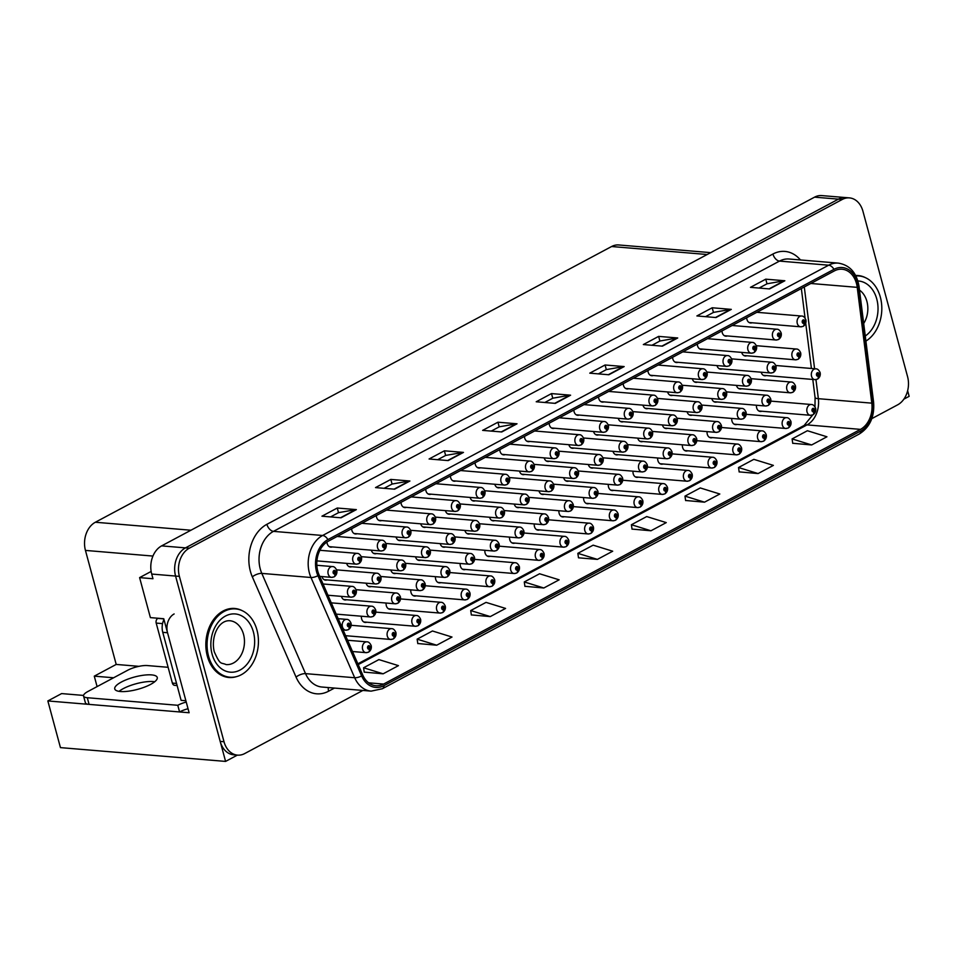 <?xml version="1.0" encoding="UTF-8"?>
<svg xmlns="http://www.w3.org/2000/svg" width="957" height="957" viewBox="0 0 957 957"><rect width="100%" height="100%" fill="white"/><g stroke="black" fill="none" stroke-linecap="round" stroke-linejoin="round"><path stroke-width="1.44" d="M326.959 542.009A5.766 4.318 94.8 0 0 327.198 543.588A5.766 4.318 94.8 0 0 330.799 547.165A5.766 4.318 94.8 0 0 332.318 546.926M351.638 528.731A5.766 4.318 94.8 0 0 351.889 530.405A5.766 4.318 94.8 0 0 355.49 533.982A5.766 4.318 94.8 0 0 357.009 533.743M376.328 515.548A5.766 4.318 94.8 0 0 376.568 517.223A5.766 4.318 94.8 0 0 380.168 520.787A5.766 4.318 94.8 0 0 381.699 520.56M401.019 502.353A5.766 4.318 94.8 0 0 401.258 504.028A5.766 4.318 94.8 0 0 404.859 507.605A5.766 4.318 94.8 0 0 406.39 507.366M425.709 489.171A5.766 4.318 94.8 0 0 425.949 490.845A5.766 4.318 94.8 0 0 429.549 494.422A5.766 4.318 94.8 0 0 431.081 494.183M450.4 475.988A5.766 4.318 94.8 0 0 450.639 477.663A5.766 4.318 94.8 0 0 454.24 481.227A5.766 4.318 94.8 0 0 455.771 481M475.091 462.793A5.766 4.318 94.8 0 0 475.33 464.468A5.766 4.318 94.8 0 0 478.931 468.045A5.766 4.318 94.8 0 0 480.462 467.806M499.781 449.611A5.766 4.318 94.8 0 0 500.021 451.285A5.766 4.318 94.8 0 0 503.621 454.862A5.766 4.318 94.8 0 0 505.152 454.623M524.472 436.428A5.766 4.318 94.8 0 0 524.711 438.103A5.766 4.318 94.8 0 0 528.312 441.667A5.766 4.318 94.8 0 0 529.843 441.44M549.162 423.233A5.766 4.318 94.8 0 0 549.402 424.908A5.766 4.318 94.8 0 0 553.002 428.485A5.766 4.318 94.8 0 0 554.534 428.246M573.853 410.051A5.766 4.318 94.8 0 0 574.092 411.725A5.766 4.318 94.8 0 0 577.693 415.302A5.766 4.318 94.8 0 0 579.224 415.063M598.544 396.868A5.766 4.318 94.8 0 0 598.783 398.543A5.766 4.318 94.8 0 0 602.384 402.107A5.766 4.318 94.8 0 0 603.915 401.88M623.234 383.673A5.766 4.318 94.8 0 0 623.474 385.348A5.766 4.318 94.8 0 0 627.074 388.925A5.766 4.318 94.8 0 0 628.605 388.686M647.925 370.491A5.766 4.318 94.8 0 0 648.164 372.165A5.766 4.318 94.8 0 0 651.765 375.742A5.766 4.318 94.8 0 0 653.296 375.503M672.615 357.308A5.766 4.318 94.8 0 0 672.855 358.983A5.766 4.318 94.8 0 0 676.455 362.547A5.766 4.318 94.8 0 0 677.987 362.32M697.306 344.113A5.766 4.318 94.8 0 0 697.545 345.788A5.766 4.318 94.8 0 0 701.146 349.365A5.766 4.318 94.8 0 0 702.665 349.126M721.997 330.931A5.766 4.318 94.8 0 0 722.236 332.605A5.766 4.318 94.8 0 0 725.837 336.182A5.766 4.318 94.8 0 0 727.356 335.943M746.675 317.748A5.766 4.318 94.8 0 0 746.927 319.423A5.766 4.318 94.8 0 0 750.527 322.988A5.766 4.318 94.8 0 0 752.046 322.76M534.257 523.922A5.766 4.318 94.8 0 0 534.461 526.565A5.766 4.318 94.8 0 0 538.061 530.142A5.766 4.318 94.8 0 0 539.592 529.903M509.567 537.104A5.766 4.318 94.8 0 0 509.77 539.76A5.766 4.318 94.8 0 0 513.371 543.325A5.766 4.318 94.8 0 0 514.902 543.097M484.876 550.287A5.766 4.318 94.8 0 0 485.079 552.943A5.766 4.318 94.8 0 0 488.68 556.519A5.766 4.318 94.8 0 0 490.211 556.28M410.804 589.847A5.766 4.318 94.8 0 0 411.008 592.503A5.766 4.318 94.8 0 0 414.608 596.079A5.766 4.318 94.8 0 0 416.139 595.84M386.114 603.042A5.766 4.318 94.8 0 0 386.317 605.685A5.766 4.318 94.8 0 0 389.918 609.262A5.766 4.318 94.8 0 0 391.449 609.023M361.423 616.224A5.766 4.318 94.8 0 0 361.626 618.88A5.766 4.318 94.8 0 0 365.227 622.445A5.766 4.318 94.8 0 0 366.758 622.217M460.185 563.482A5.766 4.318 94.8 0 0 460.389 566.125A5.766 4.318 94.8 0 0 463.989 569.702A5.766 4.318 94.8 0 0 465.521 569.463M558.936 510.739A5.766 4.318 94.8 0 0 559.151 513.383A5.766 4.318 94.8 0 0 562.752 516.959A5.766 4.318 94.8 0 0 564.283 516.72M583.626 497.544A5.766 4.318 94.8 0 0 583.842 500.2A5.766 4.318 94.8 0 0 587.442 503.765A5.766 4.318 94.8 0 0 588.974 503.538M608.317 484.362A5.766 4.318 94.8 0 0 608.532 487.005A5.766 4.318 94.8 0 0 612.133 490.582A5.766 4.318 94.8 0 0 613.664 490.343M633.008 471.179A5.766 4.318 94.8 0 0 633.223 473.823A5.766 4.318 94.8 0 0 636.824 477.399A5.766 4.318 94.8 0 0 638.343 477.16M657.698 457.984A5.766 4.318 94.8 0 0 657.914 460.64A5.766 4.318 94.8 0 0 661.514 464.205A5.766 4.318 94.8 0 0 663.034 463.978M682.389 444.802A5.766 4.318 94.8 0 0 682.604 447.445A5.766 4.318 94.8 0 0 686.205 451.022A5.766 4.318 94.8 0 0 687.724 450.783M707.079 431.619A5.766 4.318 94.8 0 0 707.295 434.263A5.766 4.318 94.8 0 0 710.895 437.839A5.766 4.318 94.8 0 0 712.415 437.6M731.77 418.424A5.766 4.318 94.8 0 0 731.985 421.08A5.766 4.318 94.8 0 0 735.586 424.645A5.766 4.318 94.8 0 0 737.105 424.418M756.461 405.242A5.766 4.318 94.8 0 0 756.676 407.897A5.766 4.318 94.8 0 0 760.277 411.462A5.766 4.318 94.8 0 0 761.796 411.223M435.495 576.664A5.766 4.318 94.8 0 0 435.698 579.32A5.766 4.318 94.8 0 0 439.299 582.885A5.766 4.318 94.8 0 0 440.83 582.657M341.434 596.367A5.766 4.318 94.8 0 0 341.446 596.402A5.766 4.318 94.8 0 0 345.046 599.967A5.766 4.318 94.8 0 0 346.566 599.74M366.124 583.184A5.766 4.318 94.8 0 0 366.136 583.208A5.766 4.318 94.8 0 0 369.737 586.785A5.766 4.318 94.8 0 0 371.256 586.545M390.815 570.001A5.766 4.318 94.8 0 0 390.827 570.025A5.766 4.318 94.8 0 0 394.428 573.602A5.766 4.318 94.8 0 0 395.947 573.363M415.505 556.807A5.766 4.318 94.8 0 0 415.517 556.842A5.766 4.318 94.8 0 0 419.118 560.407A5.766 4.318 94.8 0 0 420.637 560.18M440.196 543.624A5.766 4.318 94.8 0 0 440.196 543.648A5.766 4.318 94.8 0 0 443.797 547.225A5.766 4.318 94.8 0 0 445.328 546.985M464.887 530.441A5.766 4.318 94.8 0 0 464.887 530.465A5.766 4.318 94.8 0 0 468.487 534.042A5.766 4.318 94.8 0 0 470.019 533.803M489.577 517.247A5.766 4.318 94.8 0 0 489.577 517.282A5.766 4.318 94.8 0 0 493.178 520.847A5.766 4.318 94.8 0 0 494.709 520.62M514.268 504.064A5.766 4.318 94.8 0 0 514.268 504.088A5.766 4.318 94.8 0 0 517.869 507.665A5.766 4.318 94.8 0 0 519.4 507.425M538.958 490.881A5.766 4.318 94.8 0 0 538.958 490.905A5.766 4.318 94.8 0 0 542.559 494.482A5.766 4.318 94.8 0 0 544.09 494.243M563.649 477.699A5.766 4.318 94.8 0 0 563.649 477.722A5.766 4.318 94.8 0 0 567.25 481.287A5.766 4.318 94.8 0 0 568.781 481.06M588.34 464.504A5.766 4.318 94.8 0 0 588.34 464.528A5.766 4.318 94.8 0 0 591.94 468.105A5.766 4.318 94.8 0 0 593.472 467.865M613.03 451.321A5.766 4.318 94.8 0 0 613.03 451.345A5.766 4.318 94.8 0 0 616.631 454.922A5.766 4.318 94.8 0 0 618.162 454.683M637.721 438.139A5.766 4.318 94.8 0 0 637.721 438.162A5.766 4.318 94.8 0 0 641.322 441.727A5.766 4.318 94.8 0 0 642.853 441.5M662.4 424.944A5.766 4.318 94.8 0 0 662.411 424.968A5.766 4.318 94.8 0 0 666.012 428.545A5.766 4.318 94.8 0 0 667.543 428.305M687.09 411.761A5.766 4.318 94.8 0 0 687.102 411.785A5.766 4.318 94.8 0 0 690.703 415.362A5.766 4.318 94.8 0 0 692.234 415.123M711.781 398.579A5.766 4.318 94.8 0 0 711.793 398.602A5.766 4.318 94.8 0 0 715.393 402.167A5.766 4.318 94.8 0 0 716.925 401.94M736.471 385.384A5.766 4.318 94.8 0 0 736.483 385.42A5.766 4.318 94.8 0 0 740.084 388.985A5.766 4.318 94.8 0 0 741.615 388.745M761.162 372.201A5.766 4.318 94.8 0 0 761.174 372.225A5.766 4.318 94.8 0 0 764.775 375.802A5.766 4.318 94.8 0 0 766.294 375.563M494.793 484.254A5.766 4.318 94.8 0 0 494.805 484.278A5.766 4.318 94.8 0 0 498.406 487.855A5.766 4.318 94.8 0 0 499.925 487.615M346.661 563.374A5.766 4.318 94.8 0 0 346.661 563.398A5.766 4.318 94.8 0 0 350.262 566.975A5.766 4.318 94.8 0 0 351.793 566.735M371.34 550.191A5.766 4.318 94.8 0 0 371.352 550.215A5.766 4.318 94.8 0 0 374.953 553.792A5.766 4.318 94.8 0 0 376.484 553.553M396.031 536.997A5.766 4.318 94.8 0 0 396.042 537.033A5.766 4.318 94.8 0 0 399.643 540.597A5.766 4.318 94.8 0 0 401.174 540.37M519.484 471.071A5.766 4.318 94.8 0 0 519.495 471.095A5.766 4.318 94.8 0 0 523.096 474.672A5.766 4.318 94.8 0 0 524.615 474.433M445.412 510.631A5.766 4.318 94.8 0 0 445.424 510.655A5.766 4.318 94.8 0 0 449.024 514.232A5.766 4.318 94.8 0 0 450.556 513.993M470.102 497.437A5.766 4.318 94.8 0 0 470.114 497.473A5.766 4.318 94.8 0 0 473.715 501.037A5.766 4.318 94.8 0 0 475.234 500.81M321.971 576.557A5.766 4.318 94.8 0 0 321.971 576.592A5.766 4.318 94.8 0 0 325.571 580.157A5.766 4.318 94.8 0 0 327.103 579.93M544.174 457.877A5.766 4.318 94.8 0 0 544.186 457.913A5.766 4.318 94.8 0 0 547.787 461.477A5.766 4.318 94.8 0 0 549.306 461.25M568.865 444.694A5.766 4.318 94.8 0 0 568.877 444.718A5.766 4.318 94.8 0 0 572.477 448.295A5.766 4.318 94.8 0 0 573.997 448.055M593.555 431.511A5.766 4.318 94.8 0 0 593.567 431.535A5.766 4.318 94.8 0 0 597.168 435.112A5.766 4.318 94.8 0 0 598.687 434.873M618.246 418.317A5.766 4.318 94.8 0 0 618.258 418.353A5.766 4.318 94.8 0 0 621.859 421.917A5.766 4.318 94.8 0 0 623.378 421.69M642.937 405.134A5.766 4.318 94.8 0 0 642.948 405.158A5.766 4.318 94.8 0 0 646.549 408.735A5.766 4.318 94.8 0 0 648.068 408.495M667.627 391.951A5.766 4.318 94.8 0 0 667.627 391.975A5.766 4.318 94.8 0 0 671.228 395.552A5.766 4.318 94.8 0 0 672.759 395.313M692.318 378.769A5.766 4.318 94.8 0 0 692.318 378.793A5.766 4.318 94.8 0 0 695.918 382.357A5.766 4.318 94.8 0 0 697.45 382.13M717.008 365.574A5.766 4.318 94.8 0 0 717.008 365.598A5.766 4.318 94.8 0 0 720.609 369.175A5.766 4.318 94.8 0 0 722.14 368.935M741.699 352.391A5.766 4.318 94.8 0 0 741.699 352.415A5.766 4.318 94.8 0 0 745.3 355.992A5.766 4.318 94.8 0 0 746.831 355.753M420.721 523.814A5.766 4.318 94.8 0 0 420.733 523.838A5.766 4.318 94.8 0 0 424.334 527.415A5.766 4.318 94.8 0 0 425.865 527.175M151.146 571.449L139.602 577.609L150.393 617.612L163.755 618.736L189.127 712.75L47.85 700.943L61.619 693.586L83.546 695.428M871.803 418.64L897.666 404.823A21.64 16.185 94.8 0 0 907.571 376.651L862.951 211.294A21.64 16.185 94.8 0 0 849.457 197.896L821.764 195.587A21.64 16.185 94.8 0 0 814.574 197.154L161.613 545.885A21.64 16.185 94.8 0 0 151.708 574.056L152.964 578.734L139.602 577.609M814.574 197.154L838.44 199.14A21.64 16.185 94.8 0 1 845.629 197.585A21.64 16.185 94.8 0 0 838.44 199.14L185.479 547.883A21.64 16.185 94.8 0 0 175.574 576.054L225.589 761.413L237.384 755.109M225.589 761.413L60.447 747.62L47.85 700.943M903.875 399.153L909.15 396.33L907.643 390.731M113.608 677.771L94.276 676.156L116.204 664.433L85.448 550.419A21.64 16.185 -85.2 0 1 95.353 522.247L611.595 246.523A21.64 16.185 -85.2 0 1 618.796 244.968L710.68 252.636M116.204 664.433L138.956 666.335M97.088 686.588L94.276 676.156M242.253 610.686A34.631 25.899 94.8 0 0 234.68 608.473A34.631 25.899 94.8 0 0 207.31 656.059A34.631 25.899 94.8 0 0 228.914 677.484A34.631 25.899 94.8 0 0 236.75 676.551M227.012 677.233A34.631 25.899 94.8 0 0 228.843 677.113M317.784 571.221A23.088 17.262 -85.2 0 1 328.359 541.16L834.396 270.891A23.088 17.262 -85.2 0 1 842.076 269.228A23.088 17.262 -85.2 0 1 857.233 287.351L871.803 403.148A23.088 17.262 -85.2 0 1 860.487 429.37L383.59 684.076A23.088 17.262 -85.2 0 1 375.91 685.738A23.088 17.262 -85.2 0 1 362.751 675.02L319.04 574.798A23.088 17.262 -85.2 0 1 317.784 571.221M316.588 571.867A24.786 18.53 94.8 0 0 317.927 575.695L361.638 675.929A24.786 18.53 94.8 0 0 384.008 685.643L860.917 430.937A24.786 18.53 94.8 0 0 873.059 402.789L858.489 286.992A24.786 18.53 94.8 0 0 833.978 269.324L327.928 539.592A24.786 18.53 94.8 0 0 316.588 571.867M849.457 197.896A21.64 16.185 94.8 0 0 842.256 199.463L838.44 199.14L185.479 547.883A21.64 16.185 94.8 0 0 175.574 576.054L220.182 741.412A21.64 16.185 94.8 0 0 233.687 754.81L237.503 755.121A21.64 16.185 94.8 0 0 244.705 753.566L362.882 690.44M759.068 288.057L767.095 283.774L784.214 280.784A5.766 3.445 61.9 0 1 784.848 280.76L765.756 279.169L750.455 287.339L769.548 288.93L784.848 280.76M767.012 283.81L765.756 279.169M705.5 316.671L713.539 312.377L730.646 309.398A5.766 3.445 61.9 0 1 731.292 309.374L712.199 307.771L696.887 315.942L715.98 317.545L731.292 309.374M713.455 312.425L712.199 307.771M651.944 345.274L659.971 340.991L677.089 338A5.766 3.445 61.9 0 1 677.723 337.977L658.631 336.385L643.331 344.556L662.423 346.147L677.723 337.977M659.887 341.027L658.631 336.385M598.376 373.876L606.403 369.593L623.521 366.603A5.766 3.445 61.9 0 1 624.167 366.579L605.075 364.988L589.763 373.158L608.855 374.761L624.167 366.579M606.319 369.641L605.075 364.988M330.56 516.912L338.599 512.629L355.705 509.65A5.766 3.445 61.9 0 1 356.351 509.614L337.259 508.023L321.947 516.194L341.039 517.797L356.351 509.614M338.515 512.677L337.259 508.023M384.128 488.309L392.155 484.027L409.273 481.036A5.766 3.445 61.9 0 1 409.907 481.012L390.815 479.421L375.515 487.592L394.607 489.183L409.907 481.012M392.071 484.063L390.815 479.421M437.684 459.707L445.723 455.412L462.829 452.434A5.766 3.445 61.9 0 1 463.475 452.41L444.383 450.807L429.083 458.989L448.175 460.58L463.475 452.41M445.639 455.46L444.383 450.807M491.252 431.093L499.279 426.81L516.397 423.819A5.766 3.445 61.9 0 1 517.031 423.795L497.939 422.204L482.639 430.375L501.731 431.966L517.031 423.795M499.195 426.846L497.939 422.204M544.82 402.49L552.847 398.196L569.953 395.217A5.766 3.445 61.9 0 1 570.599 395.193L551.507 393.59L536.207 401.773L555.299 403.364L570.599 395.193M552.763 398.244L551.507 393.59M865.618 277.757A34.631 25.899 94.8 0 0 858.046 275.532A34.631 25.899 94.8 0 0 855.654 275.484M842.256 199.463L189.295 548.194A21.64 16.185 94.8 0 0 179.39 576.377L224.01 741.735A21.64 16.185 94.8 0 0 237.503 755.121M685.607 500.487L704.519 502.174L719.82 494.003L700.273 487.95L684.973 496.121L685.619 500.595M739.163 471.873L758.088 473.559L773.388 465.389L753.841 459.348L738.529 467.518L739.187 471.98M792.731 443.27L811.644 444.957L826.944 436.787L807.397 430.734L792.097 438.916L792.743 443.378M524.914 586.306L543.827 587.993L559.139 579.822L539.581 573.769L524.28 581.952L524.926 586.414M471.346 614.908L490.271 616.595L505.571 608.425L486.024 602.384L470.712 610.554L471.37 615.016M417.79 643.523L436.703 645.209L452.003 637.039L432.456 630.986L417.156 639.156L417.802 643.63M364.222 672.125L383.147 673.812L398.447 665.641L378.9 659.6L363.588 667.771L364.234 672.233M632.039 529.089L650.951 530.776L666.263 522.606L646.705 516.565L631.405 524.735L632.051 529.197M597.395 559.39L612.695 551.208L593.149 545.167L577.849 553.337L578.495 557.811L597.395 559.39L577.849 553.337M543.827 587.993L524.28 581.952M490.271 616.595L470.712 610.554M436.703 645.209L417.156 639.156M383.147 673.812L363.588 667.771M650.951 530.776L631.405 524.735M704.519 502.174L684.973 496.121M758.088 473.559L738.529 467.518M811.644 444.957L792.097 438.916M857.915 275.891A34.631 25.899 94.8 0 0 856.132 275.472M234.537 608.819A34.631 25.899 94.8 0 0 232.754 608.401M368.589 652.088A3.613 2.105 -121 0 0 368.804 651.98A3.613 2.105 -121 0 0 369.342 649.085A1.806 1.352 94.8 0 0 368.385 645.784A1.806 1.352 94.8 0 0 369.223 649.145L368.325 647.733L368.888 646.741L369.342 649.085M369.223 649.145A3.613 2.201 64.8 0 1 368.373 652.219L365.993 652.65A5.407 4.043 -85.2 0 1 362.619 649.301A5.407 4.043 -85.2 0 1 366.902 641.86C368.541 641.74 369.976 642.996 371.208 645.64C371.711 648.236 370.921 650.353 368.804 651.98M348.408 629.61A3.613 2.105 -121 0 0 348.623 629.503A3.613 2.105 -121 0 0 349.149 626.608A1.806 1.352 94.8 0 0 348.192 623.306A1.806 1.352 94.8 0 0 349.042 626.668L348.133 625.256L348.707 624.263L349.149 626.608M349.042 626.668A3.613 2.201 64.8 0 1 348.181 629.742L345.812 630.173A5.407 4.043 -85.2 0 1 342.427 626.823A5.407 4.043 -85.2 0 1 346.709 619.382C348.348 619.263 349.784 620.519 351.016 623.163C351.53 625.758 350.729 627.876 348.623 629.503M353.623 596.618A3.613 2.105 -121 0 0 353.839 596.51A3.613 2.105 -121 0 0 354.365 593.615A1.806 1.352 94.8 0 0 353.42 590.313A1.806 1.352 94.8 0 0 354.257 593.675L353.36 592.251L353.923 591.259L354.365 593.615M354.257 593.675A3.613 2.201 64.8 0 1 353.408 596.737L351.028 597.168A5.407 4.043 -85.2 0 1 347.654 593.83A5.407 4.043 -85.2 0 1 351.925 586.39C353.576 586.27 355.011 587.526 356.231 590.158C356.746 592.766 355.944 594.883 353.839 596.51M334.16 576.796A3.613 2.105 -121 0 0 334.376 576.7A3.613 2.105 -121 0 0 334.902 573.805A1.806 1.352 94.8 0 0 333.945 570.504A1.806 1.352 94.8 0 0 334.794 573.865L333.885 572.442L334.46 571.449L334.902 573.805M334.794 573.865A3.613 2.201 64.8 0 1 333.933 576.927L331.553 577.358A5.407 4.043 -85.2 0 1 328.179 574.009A5.407 4.043 -85.2 0 1 332.462 566.58C334.101 566.46 335.536 567.716 336.768 570.348C337.283 572.956 336.481 575.061 334.376 576.7M121.443 681.994A21.999 6.352 -15.1 0 0 114.756 688.932A21.999 6.352 -15.1 0 0 128.286 691.217A21.999 6.352 -15.1 0 0 150.56 684.422A21.999 6.352 -15.1 0 0 157.247 677.472A21.999 6.352 -15.1 0 0 143.717 675.187A21.999 6.352 -15.1 0 0 121.443 681.994M119.063 691.349A21.999 6.352 164.9 0 1 123.238 688.657A21.999 6.352 164.9 0 1 154.735 681.731M188.039 708.718A14.427 4.175 -15.1 0 0 179.581 711.948L177.775 705.285L87.29 697.725A14.427 4.175 164.9 0 1 83.558 696.038A14.427 4.175 164.9 0 1 87.948 691.48L127.736 670.223A14.427 4.175 164.9 0 1 147.486 665.57L168.121 667.304M177.775 705.285A14.427 4.175 164.9 0 1 186.244 702.055M179.581 711.948L89.085 704.388A14.427 4.175 164.9 0 1 85.364 702.701L83.558 696.038M163.958 619.49A14.427 10.79 94.8 0 0 162.762 632.338L181.112 700.345L185.885 700.751L167.535 632.733A14.427 10.79 -85.2 0 1 174.138 613.951M393.279 638.905A3.613 2.105 -121 0 0 393.494 638.798A3.613 2.105 -121 0 0 394.033 635.903A1.806 1.352 94.8 0 0 393.076 632.601A1.806 1.352 94.8 0 0 393.913 635.962L393.016 634.539L393.578 633.546L394.033 635.903M393.913 635.962A3.613 2.201 64.8 0 1 393.064 639.025L390.683 639.455A5.407 4.043 -85.2 0 1 387.31 636.118A5.407 4.043 -85.2 0 1 391.592 628.677C393.231 628.558 394.667 629.814 395.899 632.445C396.401 635.053 395.6 637.171 393.494 638.798M417.97 625.711A3.613 2.105 -121 0 0 418.185 625.615A3.613 2.105 -121 0 0 418.723 622.72A1.806 1.352 94.8 0 0 417.766 619.418A1.806 1.352 94.8 0 0 418.604 622.78L417.707 621.356L418.269 620.363L418.723 622.72M418.604 622.78A3.613 2.201 64.8 0 1 417.754 625.842L415.374 626.273A5.407 4.043 -85.2 0 1 412 622.923A5.407 4.043 -85.2 0 1 416.271 615.495C417.922 615.375 419.357 616.631 420.59 619.263C421.092 621.859 420.29 623.976 418.185 625.615M442.66 612.528A3.613 2.105 -121 0 0 442.876 612.42A3.613 2.105 -121 0 0 443.402 609.537A1.806 1.352 94.8 0 0 442.457 606.224A1.806 1.352 94.8 0 0 443.294 609.585L442.397 608.173L442.959 607.181L443.402 609.537M443.294 609.585A3.613 2.201 64.8 0 1 442.445 612.659L440.064 613.09A5.407 4.043 -85.2 0 1 436.691 609.741A5.407 4.043 -85.2 0 1 440.962 602.3C442.613 602.18 444.048 603.448 445.28 606.08C445.783 608.676 444.981 610.793 442.876 612.42M467.351 599.345A3.613 2.105 -121 0 0 467.566 599.238A3.613 2.105 -121 0 0 468.093 596.343A1.806 1.352 94.8 0 0 467.148 593.041A1.806 1.352 94.8 0 0 467.985 596.402L467.088 594.979L467.65 593.986L468.093 596.343M467.985 596.402A3.613 2.201 64.8 0 1 467.136 599.465L464.755 599.907A5.407 4.043 -85.2 0 1 461.382 596.558A5.407 4.043 -85.2 0 1 465.652 589.117C467.303 588.998 468.739 590.254 469.959 592.885C470.473 595.493 469.672 597.611 467.566 599.238M373.098 616.428A3.613 2.105 -121 0 0 373.314 616.32A3.613 2.105 -121 0 0 373.84 613.425A1.806 1.352 94.8 0 0 372.883 610.123A1.806 1.352 94.8 0 0 373.732 613.485L372.823 612.061L373.397 611.068L373.84 613.425M373.732 613.485A3.613 2.201 64.8 0 1 372.871 616.547L370.503 616.978A5.407 4.043 -85.2 0 1 367.117 613.64A5.407 4.043 -85.2 0 1 371.4 606.2C373.039 606.08 374.474 607.336 375.706 609.968C376.221 612.576 375.419 614.693 373.314 616.32M397.789 603.233A3.613 2.105 -121 0 0 398.004 603.137A3.613 2.105 -121 0 0 398.531 600.242A1.806 1.352 94.8 0 0 397.574 596.941A1.806 1.352 94.8 0 0 398.423 600.302L397.514 598.879L398.088 597.886L398.531 600.242M398.423 600.302A3.613 2.201 64.8 0 1 397.562 603.365L395.181 603.795A5.407 4.043 -85.2 0 1 391.808 600.446A5.407 4.043 -85.2 0 1 396.09 593.017C397.729 592.897 399.165 594.153 400.397 596.785C400.911 599.381 400.11 601.498 398.004 603.137M422.468 590.05A3.613 2.105 -121 0 0 422.695 589.943A3.613 2.105 -121 0 0 423.221 587.06A1.806 1.352 94.8 0 0 422.264 583.746A1.806 1.352 94.8 0 0 423.114 587.108L422.204 585.696L422.779 584.703L423.221 587.06M423.114 587.108A3.613 2.201 64.8 0 1 422.252 590.182L419.872 590.613A5.407 4.043 -85.2 0 1 416.498 587.263A5.407 4.043 -85.2 0 1 420.781 579.822C422.42 579.703 423.855 580.971 425.087 583.603C425.59 586.198 424.8 588.316 422.695 589.943M447.158 576.868A3.613 2.105 -121 0 0 447.374 576.76A3.613 2.105 -121 0 0 447.912 573.865A1.806 1.352 94.8 0 0 446.955 570.563A1.806 1.352 94.8 0 0 447.792 573.925L446.895 572.501L447.469 571.508L447.912 573.865M447.792 573.925A3.613 2.201 64.8 0 1 446.943 576.987L444.562 577.43A5.407 4.043 -85.2 0 1 441.189 574.08A5.407 4.043 -85.2 0 1 445.472 566.64C447.11 566.52 448.546 567.776 449.778 570.408C450.28 573.016 449.491 575.133 447.374 576.76M378.314 583.423A3.613 2.105 -121 0 0 378.529 583.327A3.613 2.105 -121 0 0 379.056 580.432A1.806 1.352 94.8 0 0 378.111 577.131A1.806 1.352 94.8 0 0 378.948 580.492L378.039 579.069L378.613 578.076L379.056 580.432M378.948 580.492A3.613 2.201 64.8 0 1 378.099 583.555L375.718 583.985A5.407 4.043 -85.2 0 1 372.345 580.636A5.407 4.043 -85.2 0 1 376.615 573.207C378.266 573.087 379.702 574.344 380.922 576.975C381.436 579.571 380.635 581.689 378.529 583.327M403.005 570.24A3.613 2.105 -121 0 0 403.22 570.133A3.613 2.105 -121 0 0 403.746 567.238A1.806 1.352 94.8 0 0 402.789 563.936A1.806 1.352 94.8 0 0 403.639 567.298L402.73 565.886L403.304 564.893L403.746 567.238M403.639 567.298A3.613 2.201 64.8 0 1 402.789 570.372L400.409 570.803A5.407 4.043 -85.2 0 1 397.035 567.453A5.407 4.043 -85.2 0 1 401.306 560.012C402.945 559.893 404.38 561.149 405.612 563.793C406.127 566.388 405.325 568.506 403.22 570.133M427.695 557.058A3.613 2.105 -121 0 0 427.911 556.95A3.613 2.105 -121 0 0 428.437 554.055A1.806 1.352 94.8 0 0 427.48 550.754A1.806 1.352 94.8 0 0 428.329 554.115L427.42 552.691L427.994 551.699L428.437 554.055M428.329 554.115A3.613 2.201 64.8 0 1 427.48 557.177L425.099 557.608A5.407 4.043 -85.2 0 1 421.726 554.27A5.407 4.043 -85.2 0 1 425.997 546.83C427.635 546.71 429.071 547.966 430.303 550.598C430.817 553.206 430.016 555.323 427.911 556.95M452.386 543.863A3.613 2.105 -121 0 0 452.601 543.767A3.613 2.105 -121 0 0 453.128 540.872A1.806 1.352 94.8 0 0 452.171 537.571A1.806 1.352 94.8 0 0 453.02 540.932L452.111 539.509L452.685 538.516L453.128 540.872M453.02 540.932A3.613 2.201 64.8 0 1 452.171 543.995L449.79 544.425A5.407 4.043 -85.2 0 1 446.417 541.076A5.407 4.043 -85.2 0 1 450.687 533.647C452.326 533.528 453.762 534.784 454.994 537.415C455.508 540.011 454.707 542.129 452.601 543.767M256.978 630.113A34.261 25.624 94.8 0 0 235.601 608.915A34.261 25.624 94.8 0 0 208.518 656A34.261 25.624 94.8 0 0 229.895 677.209A34.261 25.624 94.8 0 0 256.978 630.113M235.601 608.915L231.785 608.592A34.261 25.624 94.8 0 0 230.804 608.532M225.098 676.778A34.261 25.624 94.8 0 0 226.079 676.886L229.895 677.209M177.117 685.535L174.629 685.332A3.613 2.692 -85.2 0 1 172.38 683.095L156.194 623.091A3.613 2.692 -85.2 0 1 157.845 618.389L158.084 618.258M865.906 341.087A34.261 25.624 94.8 0 0 880.356 297.184A34.261 25.624 94.8 0 0 858.967 275.975A34.261 25.624 94.8 0 0 855.905 275.963M358.839 563.613A3.613 2.105 -121 0 0 359.066 563.517A3.613 2.105 -121 0 0 359.593 560.623A1.806 1.352 94.8 0 0 358.636 557.321A1.806 1.352 94.8 0 0 359.473 560.682L358.576 559.259L359.15 558.266L359.593 560.623M359.473 560.682A3.613 2.201 64.8 0 1 358.624 563.745L356.243 564.175A5.407 4.043 -85.2 0 1 352.87 560.826A5.407 4.043 -85.2 0 1 357.152 553.397C358.791 553.278 360.227 554.534 361.459 557.165C361.961 559.761 361.172 561.879 359.066 563.517M383.53 550.431A3.613 2.105 -121 0 0 383.745 550.323A3.613 2.105 -121 0 0 384.283 547.428A1.806 1.352 94.8 0 0 383.326 544.126A1.806 1.352 94.8 0 0 384.164 547.488L383.267 546.064L383.841 545.083L384.283 547.428M384.164 547.488A3.613 2.201 64.8 0 1 383.314 550.562L380.934 550.993A5.407 4.043 -85.2 0 1 377.56 547.643A5.407 4.043 -85.2 0 1 381.843 540.203C383.482 540.083 384.917 541.339 386.15 543.983C386.652 546.579 385.862 548.696 383.745 550.323M408.22 537.248A3.613 2.105 -121 0 0 408.436 537.14A3.613 2.105 -121 0 0 408.974 534.245A1.806 1.352 94.8 0 0 408.017 530.944A1.806 1.352 94.8 0 0 408.854 534.305L407.957 532.882L408.531 531.889L408.974 534.245M408.854 534.305A3.613 2.201 64.8 0 1 408.005 537.367L405.624 537.798A5.407 4.043 -85.2 0 1 402.251 534.461A5.407 4.043 -85.2 0 1 406.534 527.02C408.172 526.9 409.608 528.156 410.84 530.788C411.343 533.396 410.553 535.513 408.436 537.14M432.911 524.053A3.613 2.105 -121 0 0 433.126 523.957A3.613 2.105 -121 0 0 433.665 521.063A1.806 1.352 94.8 0 0 432.708 517.761A1.806 1.352 94.8 0 0 433.545 521.122L432.648 519.699L433.21 518.706L433.665 521.063M433.545 521.122A3.613 2.201 64.8 0 1 432.696 524.185L430.315 524.615A5.407 4.043 -85.2 0 1 426.942 521.266A5.407 4.043 -85.2 0 1 431.224 513.837C432.863 513.718 434.299 514.974 435.531 517.605C436.033 520.201 435.244 522.319 433.126 523.957M457.602 510.871A3.613 2.105 -121 0 0 457.817 510.763A3.613 2.105 -121 0 0 458.355 507.868A1.806 1.352 94.8 0 0 457.398 504.566A1.806 1.352 94.8 0 0 458.236 507.928L457.338 506.504L457.901 505.523L458.355 507.868M458.236 507.928A3.613 2.201 64.8 0 1 457.386 511.002L455.006 511.433A5.407 4.043 -85.2 0 1 451.632 508.083A5.407 4.043 -85.2 0 1 455.915 500.643C457.554 500.523 458.989 501.779 460.221 504.423C460.724 507.019 459.922 509.136 457.817 510.763M482.292 497.688A3.613 2.105 -121 0 0 482.507 497.58A3.613 2.105 -121 0 0 483.046 494.685A1.806 1.352 94.8 0 0 482.089 491.384A1.806 1.352 94.8 0 0 482.926 494.745L482.029 493.322L482.591 492.329L483.046 494.685M482.926 494.745A3.613 2.201 64.8 0 1 482.077 497.807L479.696 498.238A5.407 4.043 -85.2 0 1 476.323 494.901A5.407 4.043 -85.2 0 1 480.593 487.46C482.244 487.34 483.68 488.596 484.912 491.228C485.414 493.836 484.613 495.953 482.507 497.58M506.983 484.493A3.613 2.105 -121 0 0 507.198 484.398A3.613 2.105 -121 0 0 507.736 481.503A1.806 1.352 94.8 0 0 506.779 478.201A1.806 1.352 94.8 0 0 507.617 481.562L506.72 480.139L507.282 479.146L507.736 481.503M507.617 481.562A3.613 2.201 64.8 0 1 506.767 484.625L504.387 485.055A5.407 4.043 -85.2 0 1 501.013 481.706A5.407 4.043 -85.2 0 1 505.284 474.277C506.935 474.158 508.37 475.414 509.603 478.045C510.105 480.641 509.303 482.759 507.198 484.398M531.673 471.311A3.613 2.105 -121 0 0 531.889 471.203A3.613 2.105 -121 0 0 532.415 468.308A1.806 1.352 94.8 0 0 531.47 465.006A1.806 1.352 94.8 0 0 532.307 468.368L531.41 466.956L531.972 465.963L532.415 468.308M532.307 468.368A3.613 2.201 64.8 0 1 531.458 471.442L529.077 471.873A5.407 4.043 -85.2 0 1 525.704 468.523A5.407 4.043 -85.2 0 1 529.975 461.083C531.625 460.963 533.061 462.219 534.281 464.863C534.796 467.459 533.994 469.576 531.889 471.203M556.364 458.128A3.613 2.105 -121 0 0 556.579 458.02A3.613 2.105 -121 0 0 557.106 455.125A1.806 1.352 94.8 0 0 556.161 451.824A1.806 1.352 94.8 0 0 556.998 455.185L556.101 453.762L556.663 452.769L557.106 455.125M556.998 455.185A3.613 2.201 64.8 0 1 556.149 458.247L553.768 458.678A5.407 4.043 -85.2 0 1 550.395 455.341A5.407 4.043 -85.2 0 1 554.665 447.9C556.316 447.78 557.752 449.036 558.972 451.668C559.486 454.276 558.685 456.393 556.579 458.02M581.055 444.933A3.613 2.105 -121 0 0 581.27 444.838A3.613 2.105 -121 0 0 581.796 441.943A1.806 1.352 94.8 0 0 580.851 438.641A1.806 1.352 94.8 0 0 581.689 442.002L580.791 440.579L581.354 439.586L581.796 441.943M581.689 442.002A3.613 2.201 64.8 0 1 580.839 445.065L578.459 445.495A5.407 4.043 -85.2 0 1 575.085 442.146A5.407 4.043 -85.2 0 1 579.356 434.717C581.007 434.598 582.442 435.854 583.662 438.485C584.177 441.081 583.375 443.199 581.27 444.838M605.745 431.751A3.613 2.105 -121 0 0 605.96 431.643A3.613 2.105 -121 0 0 606.487 428.748A1.806 1.352 94.8 0 0 605.542 425.446A1.806 1.352 94.8 0 0 606.379 428.808L605.47 427.396L606.044 426.403L606.487 428.748M606.379 428.808A3.613 2.201 64.8 0 1 605.53 431.882L603.149 432.313A5.407 4.043 -85.2 0 1 599.776 428.963A5.407 4.043 -85.2 0 1 604.046 421.523C605.697 421.403 607.133 422.659 608.353 425.303C608.867 427.899 608.066 430.016 605.96 431.643M630.436 418.568A3.613 2.105 -121 0 0 630.651 418.46A3.613 2.105 -121 0 0 631.177 415.565A1.806 1.352 94.8 0 0 630.22 412.264A1.806 1.352 94.8 0 0 631.07 415.625L630.161 414.202L630.735 413.209L631.177 415.565M631.07 415.625A3.613 2.201 64.8 0 1 630.22 418.688L627.84 419.118A5.407 4.043 -85.2 0 1 624.466 415.781A5.407 4.043 -85.2 0 1 628.737 408.34C630.376 408.22 631.811 409.476 633.044 412.108C633.558 414.716 632.756 416.833 630.651 418.46M655.126 405.373A3.613 2.105 -121 0 0 655.342 405.278A3.613 2.105 -121 0 0 655.868 402.383A1.806 1.352 94.8 0 0 654.911 399.081A1.806 1.352 94.8 0 0 655.76 402.442L654.851 401.019L655.425 400.026L655.868 402.383M655.76 402.442A3.613 2.201 64.8 0 1 654.911 405.505L652.53 405.935A5.407 4.043 -85.2 0 1 649.157 402.586A5.407 4.043 -85.2 0 1 653.428 395.157C655.067 395.038 656.502 396.294 657.734 398.925C658.249 401.521 657.447 403.639 655.342 405.278M679.817 392.191A3.613 2.105 -121 0 0 680.032 392.083A3.613 2.105 -121 0 0 680.559 389.2A1.806 1.352 94.8 0 0 679.602 385.886A1.806 1.352 94.8 0 0 680.451 389.248L679.542 387.836L680.116 386.843L680.559 389.2M680.451 389.248A3.613 2.201 64.8 0 1 679.602 392.322L677.221 392.753A5.407 4.043 -85.2 0 1 673.848 389.403A5.407 4.043 -85.2 0 1 678.118 381.963C679.757 381.843 681.193 383.099 682.425 385.743C682.939 388.339 682.138 390.456 680.032 392.083M704.508 379.008A3.613 2.105 -121 0 0 704.723 378.9A3.613 2.105 -121 0 0 705.249 376.005A1.806 1.352 94.8 0 0 704.292 372.704A1.806 1.352 94.8 0 0 705.142 376.065L704.232 374.642L704.807 373.649L705.249 376.005M705.142 376.065A3.613 2.201 64.8 0 1 704.292 379.128L701.912 379.558A5.407 4.043 -85.2 0 1 698.538 376.221A5.407 4.043 -85.2 0 1 702.809 368.78C704.448 368.66 705.883 369.916 707.115 372.548C707.63 375.156 706.828 377.273 704.723 378.9M729.198 365.813A3.613 2.105 -121 0 0 729.413 365.718A3.613 2.105 -121 0 0 729.94 362.823A1.806 1.352 94.8 0 0 728.983 359.521A1.806 1.352 94.8 0 0 729.832 362.882L728.923 361.459L729.497 360.466L729.94 362.823M729.832 362.882A3.613 2.201 64.8 0 1 728.971 365.945L726.602 366.375A5.407 4.043 -85.2 0 1 723.229 363.026A5.407 4.043 -85.2 0 1 727.499 355.597C729.138 355.478 730.574 356.734 731.806 359.365C732.32 361.961 731.519 364.079 729.413 365.718M753.889 352.631A3.613 2.105 -121 0 0 754.104 352.523A3.613 2.105 -121 0 0 754.63 349.64A1.806 1.352 94.8 0 0 753.673 346.326A1.806 1.352 94.8 0 0 754.523 349.688L753.614 348.276L754.188 347.283L754.63 349.64M754.523 349.688A3.613 2.201 64.8 0 1 753.661 352.762L751.293 353.193A5.407 4.043 -85.2 0 1 747.919 349.843A5.407 4.043 -85.2 0 1 752.19 342.403C753.829 342.283 755.264 343.551 756.497 346.183C757.011 348.779 756.209 350.896 754.104 352.523M778.579 339.448A3.613 2.105 -121 0 0 778.795 339.34A3.613 2.105 -121 0 0 779.321 336.445A1.806 1.352 94.8 0 0 778.364 333.144A1.806 1.352 94.8 0 0 779.213 336.505L778.304 335.082L778.878 334.089L779.321 336.445M779.213 336.505A3.613 2.201 64.8 0 1 778.352 339.568L775.983 340.01A5.407 4.043 -85.2 0 1 772.598 336.661A5.407 4.043 -85.2 0 1 776.881 329.22C778.519 329.1 779.955 330.356 781.187 332.988C781.702 335.596 780.9 337.713 778.795 339.34M803.27 326.253A3.613 2.105 -121 0 0 803.485 326.158A3.613 2.105 -121 0 0 804.012 323.263A1.806 1.352 94.8 0 0 803.055 319.961A1.806 1.352 94.8 0 0 803.904 323.322L802.995 321.899L803.569 320.906L804.012 323.263M803.904 323.322A3.613 2.201 64.8 0 1 803.043 326.385L800.674 326.815A5.407 4.043 -85.2 0 1 797.289 323.466A5.407 4.043 -85.2 0 1 801.571 316.037C803.21 315.918 804.646 317.174 805.878 319.805C806.392 322.401 805.591 324.519 803.485 326.158M492.042 586.151A3.613 2.105 -121 0 0 492.257 586.055A3.613 2.105 -121 0 0 492.783 583.16A1.806 1.352 94.8 0 0 491.838 579.858A1.806 1.352 94.8 0 0 492.676 583.22L491.778 581.796L492.341 580.803L492.783 583.16M492.676 583.22A3.613 2.201 64.8 0 1 491.826 586.282L489.446 586.713A5.407 4.043 -85.2 0 1 486.072 583.363A5.407 4.043 -85.2 0 1 490.343 575.935C491.994 575.815 493.429 577.071 494.649 579.703C495.164 582.299 494.362 584.416 492.257 586.055M516.732 572.968A3.613 2.105 -121 0 0 516.947 572.86A3.613 2.105 -121 0 0 517.474 569.977A1.806 1.352 94.8 0 0 516.529 566.664A1.806 1.352 94.8 0 0 517.366 570.037L516.457 568.614L517.031 567.621L517.474 569.977M517.366 570.037A3.613 2.201 64.8 0 1 516.517 573.099L514.136 573.53A5.407 4.043 -85.2 0 1 510.763 570.181A5.407 4.043 -85.2 0 1 515.033 562.74C516.684 562.62 518.12 563.888 519.34 566.52C519.854 569.116 519.053 571.233 516.947 572.86M541.423 559.785A3.613 2.105 -121 0 0 541.638 559.678A3.613 2.105 -121 0 0 542.164 556.783A1.806 1.352 94.8 0 0 541.207 553.481A1.806 1.352 94.8 0 0 542.057 556.842L541.148 555.419L541.722 554.426L542.164 556.783M542.057 556.842A3.613 2.201 64.8 0 1 541.207 559.905L538.827 560.347A5.407 4.043 -85.2 0 1 535.453 556.998A5.407 4.043 -85.2 0 1 539.724 549.557C541.375 549.438 542.81 550.694 544.031 553.325C544.545 555.933 543.743 558.051 541.638 559.678M566.113 546.591A3.613 2.105 -121 0 0 566.329 546.495A3.613 2.105 -121 0 0 566.855 543.6A1.806 1.352 94.8 0 0 565.898 540.298A1.806 1.352 94.8 0 0 566.747 543.66L565.838 542.236L566.412 541.243L566.855 543.6M566.747 543.66A3.613 2.201 64.8 0 1 565.898 546.722L563.517 547.153A5.407 4.043 -85.2 0 1 560.144 543.803A5.407 4.043 -85.2 0 1 564.415 536.375C566.054 536.255 567.489 537.511 568.721 540.143C569.236 542.739 568.434 544.856 566.329 546.495M590.804 533.408A3.613 2.105 -121 0 0 591.019 533.3A3.613 2.105 -121 0 0 591.546 530.417A1.806 1.352 94.8 0 0 590.589 527.104A1.806 1.352 94.8 0 0 591.438 530.477L590.529 529.054L591.103 528.061L591.546 530.417M591.438 530.477A3.613 2.201 64.8 0 1 590.589 533.539L588.208 533.97A5.407 4.043 -85.2 0 1 584.835 530.621A5.407 4.043 -85.2 0 1 589.105 523.18C590.744 523.06 592.18 524.328 593.412 526.96C593.926 529.556 593.125 531.673 591.019 533.3M615.495 520.225A3.613 2.105 -121 0 0 615.71 520.118A3.613 2.105 -121 0 0 616.236 517.223A1.806 1.352 94.8 0 0 615.279 513.921A1.806 1.352 94.8 0 0 616.129 517.282L615.219 515.859L615.794 514.866L616.236 517.223M616.129 517.282A3.613 2.201 64.8 0 1 615.279 520.345L612.899 520.787A5.407 4.043 -85.2 0 1 609.525 517.438A5.407 4.043 -85.2 0 1 613.796 509.997C615.435 509.878 616.87 511.134 618.102 513.765C618.617 516.373 617.815 518.491 615.71 520.118M640.185 507.031A3.613 2.105 -121 0 0 640.4 506.935A3.613 2.105 -121 0 0 640.927 504.04A1.806 1.352 94.8 0 0 639.97 500.738A1.806 1.352 94.8 0 0 640.819 504.1L639.91 502.676L640.484 501.683L640.927 504.04M640.819 504.1A3.613 2.201 64.8 0 1 639.97 507.162L637.589 507.593A5.407 4.043 -85.2 0 1 634.216 504.243A5.407 4.043 -85.2 0 1 638.486 496.815C640.125 496.695 641.561 497.951 642.793 500.583C643.307 503.179 642.506 505.296 640.4 506.935M664.876 493.848A3.613 2.105 -121 0 0 665.091 493.74A3.613 2.105 -121 0 0 665.617 490.857A1.806 1.352 94.8 0 0 664.66 487.556A1.806 1.352 94.8 0 0 665.51 490.917L664.601 489.494L665.175 488.501L665.617 490.857M665.51 490.917A3.613 2.201 64.8 0 1 664.648 493.979L662.28 494.41A5.407 4.043 -85.2 0 1 658.906 491.061A5.407 4.043 -85.2 0 1 663.177 483.62C664.816 483.512 666.251 484.768 667.484 487.4C667.998 489.996 667.196 492.113 665.091 493.74M689.566 480.665A3.613 2.105 -121 0 0 689.782 480.558A3.613 2.105 -121 0 0 690.308 477.663A1.806 1.352 94.8 0 0 689.351 474.361A1.806 1.352 94.8 0 0 690.2 477.722L689.291 476.299L689.865 475.306L690.308 477.663M690.2 477.722A3.613 2.201 64.8 0 1 689.339 480.785L686.97 481.227A5.407 4.043 -85.2 0 1 683.585 477.878A5.407 4.043 -85.2 0 1 687.868 470.437C689.507 470.318 690.942 471.574 692.174 474.205C692.689 476.813 691.887 478.931 689.782 480.558M471.849 563.673A3.613 2.105 -121 0 0 472.064 563.577A3.613 2.105 -121 0 0 472.602 560.682A1.806 1.352 94.8 0 0 471.645 557.381A1.806 1.352 94.8 0 0 472.483 560.742L471.586 559.319L472.16 558.326L472.602 560.682M472.483 560.742A3.613 2.201 64.8 0 1 471.634 563.805L469.253 564.235A5.407 4.043 -85.2 0 1 465.88 560.886A5.407 4.043 -85.2 0 1 470.162 553.457C471.801 553.337 473.237 554.593 474.469 557.225C474.971 559.821 474.182 561.938 472.064 563.577M496.539 550.49A3.613 2.105 -121 0 0 496.755 550.383A3.613 2.105 -121 0 0 497.293 547.5A1.806 1.352 94.8 0 0 496.336 544.186A1.806 1.352 94.8 0 0 497.173 547.56L496.276 546.136L496.839 545.143L497.293 547.5M497.173 547.56A3.613 2.201 64.8 0 1 496.324 550.622L493.944 551.053A5.407 4.043 -85.2 0 1 490.57 547.703A5.407 4.043 -85.2 0 1 494.853 540.262C496.492 540.143 497.927 541.411 499.159 544.043C499.662 546.638 498.872 548.756 496.755 550.383M521.23 537.308A3.613 2.105 -121 0 0 521.445 537.2A3.613 2.105 -121 0 0 521.984 534.305A1.806 1.352 94.8 0 0 521.027 531.003A1.806 1.352 94.8 0 0 521.864 534.365L520.967 532.941L521.529 531.948L521.984 534.305M521.864 534.365A3.613 2.201 64.8 0 1 521.015 537.427L518.634 537.87A5.407 4.043 -85.2 0 1 515.261 534.52A5.407 4.043 -85.2 0 1 519.543 527.08C521.182 526.96 522.618 528.216 523.85 530.848C524.352 533.456 523.563 535.573 521.445 537.2M545.921 524.113A3.613 2.105 -121 0 0 546.136 524.017A3.613 2.105 -121 0 0 546.674 521.122A1.806 1.352 94.8 0 0 545.717 517.821A1.806 1.352 94.8 0 0 546.555 521.182L545.657 519.759L546.22 518.766L546.674 521.122M546.555 521.182A3.613 2.201 64.8 0 1 545.705 524.245L543.325 524.675A5.407 4.043 -85.2 0 1 539.951 521.326A5.407 4.043 -85.2 0 1 544.234 513.897C545.873 513.777 547.308 515.033 548.54 517.665C549.043 520.261 548.241 522.378 546.136 524.017M570.611 510.93A3.613 2.105 -121 0 0 570.827 510.823A3.613 2.105 -121 0 0 571.365 507.94A1.806 1.352 94.8 0 0 570.408 504.626A1.806 1.352 94.8 0 0 571.245 508L570.348 506.576L570.91 505.583L571.365 507.94M571.245 508A3.613 2.201 64.8 0 1 570.396 511.062L568.015 511.493A5.407 4.043 -85.2 0 1 564.642 508.143A5.407 4.043 -85.2 0 1 568.913 500.702C570.563 500.583 571.999 501.851 573.231 504.483C573.733 507.078 572.932 509.196 570.827 510.823M595.302 497.748A3.613 2.105 -121 0 0 595.517 497.64A3.613 2.105 -121 0 0 596.044 494.745A1.806 1.352 94.8 0 0 595.098 491.443A1.806 1.352 94.8 0 0 595.936 494.805L595.039 493.381L595.601 492.388L596.044 494.745M595.936 494.805A3.613 2.201 64.8 0 1 595.087 497.867L592.706 498.31A5.407 4.043 -85.2 0 1 589.333 494.96A5.407 4.043 -85.2 0 1 593.603 487.52C595.254 487.4 596.69 488.656 597.91 491.288C598.424 493.896 597.623 496.013 595.517 497.64M619.992 484.553A3.613 2.105 -121 0 0 620.208 484.457A3.613 2.105 -121 0 0 620.734 481.562A1.806 1.352 94.8 0 0 619.789 478.261A1.806 1.352 94.8 0 0 620.626 481.622L619.729 480.199L620.292 479.206L620.734 481.562M620.626 481.622A3.613 2.201 64.8 0 1 619.777 484.685L617.397 485.115A5.407 4.043 -85.2 0 1 614.023 481.766A5.407 4.043 -85.2 0 1 618.294 474.337C619.945 474.217 621.38 475.473 622.6 478.105C623.115 480.701 622.313 482.818 620.208 484.457M644.683 471.37A3.613 2.105 -121 0 0 644.898 471.263A3.613 2.105 -121 0 0 645.425 468.38A1.806 1.352 94.8 0 0 644.48 465.078A1.806 1.352 94.8 0 0 645.317 468.44L644.42 467.016L644.982 466.023L645.425 468.38M645.317 468.44A3.613 2.201 64.8 0 1 644.468 471.502L642.087 471.933A5.407 4.043 -85.2 0 1 638.714 468.583A5.407 4.043 -85.2 0 1 642.984 461.142C644.635 461.035 646.071 462.291 647.291 464.923C647.805 467.518 647.004 469.636 644.898 471.263M669.374 458.188A3.613 2.105 -121 0 0 669.589 458.08A3.613 2.105 -121 0 0 670.115 455.185A1.806 1.352 94.8 0 0 669.17 451.883A1.806 1.352 94.8 0 0 670.008 455.245L669.099 453.821L669.673 452.828L670.115 455.185M670.008 455.245A3.613 2.201 64.8 0 1 669.158 458.307L666.778 458.75A5.407 4.043 -85.2 0 1 663.404 455.4A5.407 4.043 -85.2 0 1 667.675 447.96C669.326 447.84 670.761 449.096 671.981 451.728C672.496 454.336 671.694 456.453 669.589 458.08M694.064 444.993A3.613 2.105 -121 0 0 694.28 444.897A3.613 2.105 -121 0 0 694.806 442.002A1.806 1.352 94.8 0 0 693.849 438.701A1.806 1.352 94.8 0 0 694.698 442.062L693.789 440.639L694.363 439.646L694.806 442.002M694.698 442.062A3.613 2.201 64.8 0 1 693.849 445.125L691.468 445.555A5.407 4.043 -85.2 0 1 688.095 442.206A5.407 4.043 -85.2 0 1 692.366 434.777C694.004 434.657 695.452 435.913 696.672 438.545C697.186 441.141 696.385 443.258 694.28 444.897M477.076 530.68A3.613 2.105 -121 0 0 477.292 530.573A3.613 2.105 -121 0 0 477.818 527.678A1.806 1.352 94.8 0 0 476.861 524.376A1.806 1.352 94.8 0 0 477.71 527.738L476.801 526.326L477.376 525.333L477.818 527.678M477.71 527.738A3.613 2.201 64.8 0 1 476.861 530.812L474.481 531.243A5.407 4.043 -85.2 0 1 471.107 527.893A5.407 4.043 -85.2 0 1 475.378 520.452C477.017 520.333 478.452 521.589 479.684 524.233C480.199 526.828 479.397 528.946 477.292 530.573M501.767 517.498A3.613 2.105 -121 0 0 501.982 517.39A3.613 2.105 -121 0 0 502.509 514.495A1.806 1.352 94.8 0 0 501.552 511.194A1.806 1.352 94.8 0 0 502.401 514.555L501.492 513.131L502.066 512.139L502.509 514.495M502.401 514.555A3.613 2.201 64.8 0 1 501.54 517.617L499.171 518.048A5.407 4.043 -85.2 0 1 495.798 514.71A5.407 4.043 -85.2 0 1 500.068 507.27C501.707 507.15 503.143 508.406 504.375 511.038C504.889 513.646 504.088 515.763 501.982 517.39M526.458 504.303A3.613 2.105 -121 0 0 526.673 504.207A3.613 2.105 -121 0 0 527.199 501.312A1.806 1.352 94.8 0 0 526.242 498.011A1.806 1.352 94.8 0 0 527.092 501.372L526.183 499.949L526.757 498.956L527.199 501.312M527.092 501.372A3.613 2.201 64.8 0 1 526.23 504.435L523.862 504.865A5.407 4.043 -85.2 0 1 520.488 501.516A5.407 4.043 -85.2 0 1 524.759 494.087C526.398 493.968 527.833 495.224 529.065 497.855C529.58 500.451 528.778 502.569 526.673 504.207M551.148 491.12A3.613 2.105 -121 0 0 551.364 491.013A3.613 2.105 -121 0 0 551.89 488.13A1.806 1.352 94.8 0 0 550.933 484.816A1.806 1.352 94.8 0 0 551.782 488.178L550.873 486.766L551.447 485.773L551.89 488.13M551.782 488.178A3.613 2.201 64.8 0 1 550.921 491.252L548.552 491.683A5.407 4.043 -85.2 0 1 545.167 488.333A5.407 4.043 -85.2 0 1 549.45 480.893C551.088 480.773 552.524 482.041 553.756 484.673C554.27 487.269 553.469 489.386 551.364 491.013M575.839 477.938A3.613 2.105 -121 0 0 576.054 477.83A3.613 2.105 -121 0 0 576.581 474.935A1.806 1.352 94.8 0 0 575.624 471.634A1.806 1.352 94.8 0 0 576.473 474.995L575.564 473.571L576.138 472.579L576.581 474.935M576.473 474.995A3.613 2.201 64.8 0 1 575.612 478.057L573.243 478.488A5.407 4.043 -85.2 0 1 569.858 475.151A5.407 4.043 -85.2 0 1 574.14 467.71C575.779 467.59 577.215 468.846 578.447 471.478C578.961 474.086 578.16 476.203 576.054 477.83M600.529 464.743A3.613 2.105 -121 0 0 600.745 464.647A3.613 2.105 -121 0 0 601.271 461.752A1.806 1.352 94.8 0 0 600.314 458.451A1.806 1.352 94.8 0 0 601.163 461.812L600.254 460.389L600.829 459.396L601.271 461.752M601.163 461.812A3.613 2.201 64.8 0 1 600.302 464.875L597.934 465.305A5.407 4.043 -85.2 0 1 594.548 461.956A5.407 4.043 -85.2 0 1 598.831 454.527C600.47 454.408 601.905 455.664 603.137 458.295C603.652 460.891 602.85 463.009 600.745 464.647M625.22 451.56A3.613 2.105 -121 0 0 625.435 451.453A3.613 2.105 -121 0 0 625.962 448.57A1.806 1.352 94.8 0 0 625.005 445.256A1.806 1.352 94.8 0 0 625.854 448.63L624.945 447.206L625.519 446.213L625.962 448.57M625.854 448.63A3.613 2.201 64.8 0 1 624.993 451.692L622.612 452.123A5.407 4.043 -85.2 0 1 619.239 448.773A5.407 4.043 -85.2 0 1 623.521 441.333C625.16 441.213 626.596 442.481 627.828 445.113C628.342 447.709 627.541 449.826 625.435 451.453M649.899 438.378A3.613 2.105 -121 0 0 650.126 438.27A3.613 2.105 -121 0 0 650.652 435.375A1.806 1.352 94.8 0 0 649.695 432.074A1.806 1.352 94.8 0 0 650.533 435.435L649.636 434.011L650.21 433.019L650.652 435.375M650.533 435.435A3.613 2.201 64.8 0 1 649.683 438.497L647.303 438.94A5.407 4.043 -85.2 0 1 643.929 435.591A5.407 4.043 -85.2 0 1 648.212 428.15C649.851 428.03 651.286 429.286 652.518 431.918C653.021 434.526 652.231 436.643 650.126 438.27M674.589 425.183A3.613 2.105 -121 0 0 674.805 425.087A3.613 2.105 -121 0 0 675.343 422.193A1.806 1.352 94.8 0 0 674.386 418.891A1.806 1.352 94.8 0 0 675.223 422.252L674.326 420.829L674.9 419.836L675.343 422.193M675.223 422.252A3.613 2.201 64.8 0 1 674.374 425.315L671.993 425.745A5.407 4.043 -85.2 0 1 668.62 422.396A5.407 4.043 -85.2 0 1 672.903 414.967C674.541 414.848 675.977 416.104 677.209 418.735C677.712 421.331 676.922 423.449 674.805 425.087M699.28 412A3.613 2.105 -121 0 0 699.495 411.893A3.613 2.105 -121 0 0 700.034 409.01A1.806 1.352 94.8 0 0 699.077 405.696A1.806 1.352 94.8 0 0 699.914 409.07L699.017 407.646L699.591 406.653L700.034 409.01M699.914 409.07A3.613 2.201 64.8 0 1 699.065 412.132L696.684 412.563A5.407 4.043 -85.2 0 1 693.311 409.213A5.407 4.043 -85.2 0 1 697.593 401.773C699.232 401.653 700.668 402.921 701.9 405.553C702.402 408.149 701.613 410.266 699.495 411.893M714.257 467.471A3.613 2.105 -121 0 0 714.472 467.375A3.613 2.105 -121 0 0 714.999 464.48A1.806 1.352 94.8 0 0 714.042 461.178A1.806 1.352 94.8 0 0 714.891 464.54L713.982 463.116L714.556 462.123L714.999 464.48M714.891 464.54A3.613 2.201 64.8 0 1 714.03 467.602L711.661 468.033A5.407 4.043 -85.2 0 1 708.276 464.683A5.407 4.043 -85.2 0 1 712.558 457.255C714.197 457.135 715.633 458.391 716.865 461.023C717.379 463.619 716.578 465.736 714.472 467.375M738.948 454.288A3.613 2.105 -121 0 0 739.163 454.18A3.613 2.105 -121 0 0 739.689 451.297A1.806 1.352 94.8 0 0 738.732 447.996A1.806 1.352 94.8 0 0 739.582 451.357L738.672 449.934L739.247 448.941L739.689 451.297M739.582 451.357A3.613 2.201 64.8 0 1 738.72 454.419L736.352 454.85A5.407 4.043 -85.2 0 1 732.966 451.501A5.407 4.043 -85.2 0 1 737.249 444.072C738.888 443.952 740.323 445.208 741.555 447.84C742.07 450.436 741.268 452.553 739.163 454.18M763.638 441.105A3.613 2.105 -121 0 0 763.853 440.998A3.613 2.105 -121 0 0 764.38 438.103A1.806 1.352 94.8 0 0 763.423 434.801A1.806 1.352 94.8 0 0 764.272 438.162L763.363 436.739L763.937 435.746L764.38 438.103M764.272 438.162A3.613 2.201 64.8 0 1 763.411 441.225L761.042 441.667A5.407 4.043 -85.2 0 1 757.657 438.318A5.407 4.043 -85.2 0 1 761.939 430.877C763.578 430.758 765.014 432.014 766.246 434.645C766.76 437.253 765.959 439.371 763.853 440.998M788.317 427.911A3.613 2.105 -121 0 0 788.544 427.815A3.613 2.105 -121 0 0 789.07 424.92A1.806 1.352 94.8 0 0 788.113 421.618A1.806 1.352 94.8 0 0 788.963 424.98L788.054 423.556L788.628 422.563L789.07 424.92M788.963 424.98A3.613 2.201 64.8 0 1 788.101 428.042L785.721 428.473A5.407 4.043 -85.2 0 1 782.347 425.123A5.407 4.043 -85.2 0 1 786.63 417.695C788.269 417.575 789.704 418.831 790.937 421.463C791.439 424.059 790.649 426.176 788.544 427.815M813.007 414.728A3.613 2.105 -121 0 0 813.223 414.62A3.613 2.105 -121 0 0 813.761 411.737A1.806 1.352 94.8 0 0 812.804 408.436A1.806 1.352 94.8 0 0 813.641 411.797L812.744 410.374L813.318 409.381L813.761 411.737M813.641 411.797A3.613 2.201 64.8 0 1 812.792 414.86L804.155 425.446A12.979 7.764 -118.1 0 1 807.026 424.896A23.088 17.262 94.8 0 0 818.355 398.686L815.95 379.594M718.755 431.81A3.613 2.105 -121 0 0 718.97 431.703A3.613 2.105 -121 0 0 719.497 428.82A1.806 1.352 94.8 0 0 718.54 425.518A1.806 1.352 94.8 0 0 719.389 428.88L718.48 427.456L719.054 426.463L719.497 428.82M719.389 428.88A3.613 2.201 64.8 0 1 718.54 431.942L716.159 432.373A5.407 4.043 -85.2 0 1 712.786 429.023A5.407 4.043 -85.2 0 1 717.056 421.594C718.695 421.475 720.131 422.731 721.363 425.363C721.877 427.958 721.076 430.076 718.97 431.703M743.445 418.628A3.613 2.105 -121 0 0 743.661 418.52A3.613 2.105 -121 0 0 744.187 415.625A1.806 1.352 94.8 0 0 743.23 412.323A1.806 1.352 94.8 0 0 744.079 415.685L743.17 414.261L743.745 413.268L744.187 415.625M744.079 415.685A3.613 2.201 64.8 0 1 743.23 418.747L740.85 419.19A5.407 4.043 -85.2 0 1 737.476 415.84A5.407 4.043 -85.2 0 1 741.747 408.4C743.386 408.28 744.821 409.536 746.053 412.168C746.568 414.776 745.766 416.893 743.661 418.52M768.136 405.433A3.613 2.105 -121 0 0 768.351 405.337A3.613 2.105 -121 0 0 768.878 402.442A1.806 1.352 94.8 0 0 767.921 399.141A1.806 1.352 94.8 0 0 768.77 402.502L767.861 401.079L768.435 400.086L768.878 402.442M768.77 402.502A3.613 2.201 64.8 0 1 767.921 405.565L765.54 405.995A5.407 4.043 -85.2 0 1 762.167 402.646A5.407 4.043 -85.2 0 1 766.437 395.217C768.076 395.097 769.512 396.354 770.744 398.985C771.258 401.581 770.457 403.698 768.351 405.337M792.827 392.25A3.613 2.105 -121 0 0 793.042 392.143A3.613 2.105 -121 0 0 793.568 389.26A1.806 1.352 94.8 0 0 792.611 385.958A1.806 1.352 94.8 0 0 793.461 389.32L792.552 387.896L793.126 386.903L793.568 389.26M793.461 389.32A3.613 2.201 64.8 0 1 792.611 392.382L790.231 392.813A5.407 4.043 -85.2 0 1 786.857 389.463A5.407 4.043 -85.2 0 1 791.128 382.034C792.767 381.915 794.202 383.171 795.434 385.803C795.949 388.398 795.147 390.516 793.042 392.143M817.517 379.068A3.613 2.105 -121 0 0 817.733 378.96A3.613 2.105 -121 0 0 818.259 376.065A1.806 1.352 94.8 0 0 817.302 372.763A1.806 1.352 94.8 0 0 818.151 376.125L817.242 374.701L817.816 373.708L818.259 376.065M818.151 376.125A3.613 2.201 64.8 0 1 817.29 379.199L814.921 379.63A5.407 4.043 -85.2 0 1 811.548 376.28A5.407 4.043 -85.2 0 1 815.819 368.84C817.457 368.72 818.893 369.976 820.125 372.608C820.639 375.216 819.838 377.333 817.733 378.96M723.971 398.818A3.613 2.105 -121 0 0 724.186 398.71A3.613 2.105 -121 0 0 724.724 395.815A1.806 1.352 94.8 0 0 723.767 392.514A1.806 1.352 94.8 0 0 724.605 395.875L723.707 394.451L724.27 393.459L724.724 395.815M724.605 395.875A3.613 2.201 64.8 0 1 723.755 398.937L721.375 399.38A5.407 4.043 -85.2 0 1 718.001 396.031A5.407 4.043 -85.2 0 1 722.284 388.59C723.923 388.47 725.358 389.726 726.59 392.358C727.093 394.966 726.303 397.083 724.186 398.71M748.661 385.623A3.613 2.105 -121 0 0 748.876 385.527A3.613 2.105 -121 0 0 749.415 382.633A1.806 1.352 94.8 0 0 748.458 379.331A1.806 1.352 94.8 0 0 749.295 382.692L748.398 381.269L748.96 380.276L749.415 382.633M749.295 382.692A3.613 2.201 64.8 0 1 748.446 385.755L746.065 386.185A5.407 4.043 -85.2 0 1 742.692 382.836A5.407 4.043 -85.2 0 1 746.974 375.407C748.613 375.288 750.049 376.544 751.281 379.175C751.783 381.771 750.994 383.889 748.876 385.527M773.352 372.44A3.613 2.105 -121 0 0 773.567 372.333A3.613 2.105 -121 0 0 774.105 369.45A1.806 1.352 94.8 0 0 773.148 366.148A1.806 1.352 94.8 0 0 773.986 369.51L773.089 368.086L773.651 367.093L774.105 369.45M773.986 369.51A3.613 2.201 64.8 0 1 773.136 372.572L770.756 373.003A5.407 4.043 -85.2 0 1 767.382 369.653A5.407 4.043 -85.2 0 1 771.665 362.213C773.304 362.093 774.739 363.361 775.971 365.993C776.474 368.589 775.672 370.706 773.567 372.333M798.042 359.258A3.613 2.105 -121 0 0 798.258 359.15A3.613 2.105 -121 0 0 798.796 356.255A1.806 1.352 94.8 0 0 797.839 352.954A1.806 1.352 94.8 0 0 798.676 356.315L797.779 354.891L798.341 353.899L798.796 356.255M798.676 356.315A3.613 2.201 64.8 0 1 797.827 359.377L795.446 359.82A5.407 4.043 -85.2 0 1 792.073 356.471A5.407 4.043 -85.2 0 1 796.344 349.03C797.994 348.91 799.43 350.166 800.662 352.798C801.165 355.406 800.363 357.523 798.258 359.15M151.708 574.056L179.39 576.377M161.613 545.885L189.295 548.194M611.595 246.523L707.175 254.514M95.353 522.247L190.922 530.226M85.448 550.419L152.929 556.065M334.472 688.071L328.598 691.205A36.067 26.975 -85.2 0 1 296.048 677.077L252.325 576.844A36.067 26.975 -85.2 0 1 266.895 524.304L772.933 254.024A7.213 4.307 -118.1 0 0 779.5 261.094L273.463 531.362A28.854 21.58 94.8 0 0 260.256 568.937A28.854 21.58 94.8 0 0 261.811 573.399L305.534 673.632A28.854 21.58 94.8 0 0 321.971 687.03L371.137 691.133A28.854 21.58 -85.2 0 1 354.688 677.735A7.213 2.799 -23.6 0 0 361.638 675.929M772.933 254.024A36.067 26.975 -85.2 0 1 800.459 259.957M789.106 259.012A28.854 21.58 94.8 0 0 779.5 261.094L828.666 265.197A28.854 21.58 -85.2 0 1 838.26 263.115L789.106 259.012M296.048 677.077A7.213 2.799 156.4 0 1 305.534 673.632L354.688 677.735L310.977 577.502A28.854 21.58 -85.2 0 1 309.41 573.04A28.854 21.58 -85.2 0 1 322.617 535.477A7.213 4.307 61.9 0 1 327.928 539.592M317.927 575.695A7.213 2.799 -23.6 0 1 310.977 577.502L261.811 573.399A7.213 2.799 156.4 0 0 252.325 576.844M371.137 691.133L382.333 688.741A7.213 4.307 -118.1 0 0 384.008 685.643M860.917 430.937A7.213 4.307 61.9 0 1 859.23 434.035C869.913 427.241 874.71 416.618 873.597 402.191L859.027 286.394C856.694 272.769 849.768 265.005 838.26 263.115M873.059 402.789A7.213 1.304 -7.2 0 0 873.597 402.191M858.489 286.992A7.213 1.304 -7.2 0 0 859.027 286.394M833.978 269.324A7.213 4.307 -118.1 0 0 828.666 265.197L322.617 535.477L273.463 531.362A7.213 4.307 -118.1 0 1 266.895 524.304M224.01 741.735L220.182 741.412M328.407 687.557A7.213 4.307 -118.1 0 0 328.598 691.205M860.487 429.37L807.026 424.896L358.205 664.613M871.803 403.148L818.355 398.686A12.979 2.345 172.8 0 1 815.077 397.562L812.792 379.45M857.233 287.351L810.842 283.475M814.586 368.744L804.287 286.98M383.59 684.076L368.612 682.819M569.953 395.217L554.785 403.316M516.397 423.819L501.217 431.93M462.829 452.434L447.661 460.532M409.273 481.036L394.093 489.147M355.705 509.65L340.525 517.749M623.521 366.603L608.341 374.713M677.089 338L661.909 346.111M730.646 309.398L715.477 317.497M784.214 280.784L769.033 288.894M367.632 652.339A5.407 4.043 -85.2 0 1 365.993 652.65L352.499 651.526M347.439 629.862A5.407 4.043 -85.2 0 1 345.812 630.173L343.096 629.945M352.655 596.869A5.407 4.043 -85.2 0 1 351.028 597.168L327.952 595.242M333.192 577.059A5.407 4.043 -85.2 0 1 331.553 577.358L319.722 576.377M162.762 632.338L167.535 632.733M89.085 704.388L87.29 697.725M392.322 639.156A5.407 4.043 -85.2 0 1 390.683 639.455L345.597 635.699M417.013 625.974A5.407 4.043 -85.2 0 1 415.374 626.273L363.768 621.966M441.703 612.779A5.407 4.043 -85.2 0 1 440.064 613.09L388.458 608.772M466.382 599.596A5.407 4.043 -85.2 0 1 464.755 599.907L413.149 595.589M372.129 616.679A5.407 4.043 -85.2 0 1 370.503 616.978L336.194 614.119M396.82 603.496A5.407 4.043 -85.2 0 1 395.181 603.795L343.575 599.489M421.511 590.302A5.407 4.043 -85.2 0 1 419.872 590.613L368.266 586.294M446.201 577.119A5.407 4.043 -85.2 0 1 444.562 577.43L392.956 573.111M377.345 583.674A5.407 4.043 -85.2 0 1 375.718 583.985L324.112 579.679M402.036 570.492A5.407 4.043 -85.2 0 1 400.409 570.803L348.803 566.484M426.726 557.309A5.407 4.043 -85.2 0 1 425.099 557.608L373.481 553.302M451.417 544.126A5.407 4.043 -85.2 0 1 449.79 544.425L398.172 540.119M212.083 654.086A29.212 21.844 -85.2 0 1 225.457 616.057A29.212 21.844 -85.2 0 1 253.414 632.027A29.212 21.844 -85.2 0 1 240.04 670.056A29.212 21.844 -85.2 0 1 212.083 654.086M243.533 634.347A21.999 16.448 94.8 0 0 229.812 620.734C218.22 619.992 210.66 637.422 214.284 651.813C220.648 665.928 220.672 662.124 226.139 664.589A21.999 16.448 94.8 0 0 243.533 634.347M157.845 618.389L163.803 618.892M156.194 623.091L162.558 623.617M172.38 683.095L176.555 683.442M857.891 280.963A29.212 21.844 -85.2 0 1 876.779 299.086A29.212 21.844 -85.2 0 1 865.272 336.003M863.692 323.478A21.999 16.448 94.8 0 0 866.91 301.419A21.999 16.448 94.8 0 0 859.494 290.115M357.882 563.864A5.407 4.043 -85.2 0 1 356.243 564.175L316.923 560.886M382.573 550.682A5.407 4.043 -85.2 0 1 380.934 550.993L329.328 546.674M407.263 537.499A5.407 4.043 -85.2 0 1 405.624 537.798L354.018 533.492M431.954 524.304A5.407 4.043 -85.2 0 1 430.315 524.615L378.709 520.309M456.645 511.122A5.407 4.043 -85.2 0 1 455.006 511.433L403.399 507.114M481.335 497.939A5.407 4.043 -85.2 0 1 479.696 498.238L428.09 493.932M506.026 484.744A5.407 4.043 -85.2 0 1 504.387 485.055L452.781 480.749M530.704 471.562A5.407 4.043 -85.2 0 1 529.077 471.873L477.471 467.554M555.395 458.379A5.407 4.043 -85.2 0 1 553.768 458.678L502.162 454.372M580.086 445.184A5.407 4.043 -85.2 0 1 578.459 445.495L526.852 441.189M604.776 432.002A5.407 4.043 -85.2 0 1 603.149 432.313L551.543 427.994M629.467 418.819A5.407 4.043 -85.2 0 1 627.84 419.118L576.234 414.812M654.157 405.636A5.407 4.043 -85.2 0 1 652.53 405.935L600.912 401.629M678.848 392.442A5.407 4.043 -85.2 0 1 677.221 392.753L625.603 388.434M703.539 379.259A5.407 4.043 -85.2 0 1 701.912 379.558L650.293 375.252M728.229 366.076A5.407 4.043 -85.2 0 1 726.602 366.375L674.984 362.069M752.92 352.882A5.407 4.043 -85.2 0 1 751.293 353.193L699.675 348.874M777.61 339.699A5.407 4.043 -85.2 0 1 775.983 340.01L724.365 335.692M802.301 326.516A5.407 4.043 -85.2 0 1 800.674 326.815L749.056 322.509M491.073 586.414A5.407 4.043 -85.2 0 1 489.446 586.713L437.839 582.406M515.763 573.219A5.407 4.043 -85.2 0 1 514.136 573.53L462.53 569.212M540.454 560.036A5.407 4.043 -85.2 0 1 538.827 560.347L487.221 556.029M565.144 546.854A5.407 4.043 -85.2 0 1 563.517 547.153L511.899 542.846M589.835 533.659A5.407 4.043 -85.2 0 1 588.208 533.97L536.59 529.652M614.526 520.476A5.407 4.043 -85.2 0 1 612.899 520.787L561.28 516.469M639.216 507.294A5.407 4.043 -85.2 0 1 637.589 507.593L585.971 503.286M663.907 494.099A5.407 4.043 -85.2 0 1 662.28 494.41L610.662 490.104M688.597 480.916A5.407 4.043 -85.2 0 1 686.97 481.227L635.352 476.909M470.892 563.936A5.407 4.043 -85.2 0 1 469.253 564.235L417.647 559.929M495.582 550.742A5.407 4.043 -85.2 0 1 493.944 551.053L442.337 546.734M520.273 537.559A5.407 4.043 -85.2 0 1 518.634 537.87L467.028 533.551M544.964 524.376A5.407 4.043 -85.2 0 1 543.325 524.675L491.719 520.369M569.654 511.182A5.407 4.043 -85.2 0 1 568.015 511.493L516.409 507.174M594.345 497.999A5.407 4.043 -85.2 0 1 592.706 498.31L541.1 493.991M619.023 484.816A5.407 4.043 -85.2 0 1 617.397 485.115L565.79 480.809M643.714 471.622A5.407 4.043 -85.2 0 1 642.087 471.933L590.481 467.626M668.405 458.439A5.407 4.043 -85.2 0 1 666.778 458.75L615.172 454.431M693.095 445.256A5.407 4.043 -85.2 0 1 691.468 445.555L639.862 441.249M476.108 530.932A5.407 4.043 -85.2 0 1 474.481 531.243L422.862 526.924M500.798 517.749A5.407 4.043 -85.2 0 1 499.171 518.048L447.553 513.742M525.489 504.566A5.407 4.043 -85.2 0 1 523.862 504.865L472.244 500.559M550.179 491.372A5.407 4.043 -85.2 0 1 548.552 491.683L496.934 487.364M574.87 478.189A5.407 4.043 -85.2 0 1 573.243 478.488L521.625 474.182M599.561 465.006A5.407 4.043 -85.2 0 1 597.934 465.305L546.315 460.999M624.251 451.812A5.407 4.043 -85.2 0 1 622.612 452.123L571.006 447.804M648.942 438.629A5.407 4.043 -85.2 0 1 647.303 438.94L595.697 434.622M673.632 425.446A5.407 4.043 -85.2 0 1 671.993 425.745L620.387 421.439M698.323 412.252A5.407 4.043 -85.2 0 1 696.684 412.563L645.078 408.244M713.288 467.734A5.407 4.043 -85.2 0 1 711.661 468.033L660.043 463.726M737.979 454.539A5.407 4.043 -85.2 0 1 736.352 454.85L684.734 450.544M762.669 441.356A5.407 4.043 -85.2 0 1 761.042 441.667L709.424 437.349M787.36 428.174A5.407 4.043 -85.2 0 1 785.721 428.473L734.115 424.166M812.05 414.979A5.407 4.043 -85.2 0 1 810.412 415.29A5.407 4.043 -85.2 0 1 807.038 411.941A5.407 4.043 -85.2 0 1 811.321 404.512C812.96 404.392 814.395 405.648 815.627 408.28C816.13 410.876 815.34 412.993 813.223 414.62M717.786 432.062A5.407 4.043 -85.2 0 1 716.159 432.373L664.541 428.066M742.476 418.879A5.407 4.043 -85.2 0 1 740.85 419.19L689.231 414.871M767.167 405.696A5.407 4.043 -85.2 0 1 765.54 405.995L713.922 401.689M791.858 392.502A5.407 4.043 -85.2 0 1 790.231 392.813L738.613 388.506M816.548 379.319A5.407 4.043 -85.2 0 1 814.921 379.63L763.303 375.311M723.014 399.069A5.407 4.043 -85.2 0 1 721.375 399.38L669.768 395.062M747.704 385.886A5.407 4.043 -85.2 0 1 746.065 386.185L694.459 381.879M772.395 372.692A5.407 4.043 -85.2 0 1 770.756 373.003L719.15 368.696M797.085 359.509A5.407 4.043 -85.2 0 1 795.446 359.82L743.84 355.502M382.333 688.741L859.23 434.035M357.858 663.811L804.155 425.446M814.981 406.797L815.077 397.562M811.416 368.469L805.734 323.346M805.064 318.071L801.356 288.547M347.582 640.257L366.902 641.86M338.18 618.677L346.709 619.382M323.047 583.973L351.925 586.39M316.851 565.276L332.462 566.58M351.183 625.304L391.592 628.677M375.874 612.121L416.271 615.495M400.564 598.926L440.962 602.3M425.255 585.744L465.652 589.117M331.278 602.85L371.4 606.2M356.076 589.668L396.09 593.017M380.766 576.485L420.781 579.822M405.457 563.302L445.472 566.64M336.613 569.858L376.615 573.207M361.303 556.675L401.306 560.012M385.994 543.492L425.997 546.83M410.685 530.298L450.687 533.647M858.967 275.975L855.773 275.712M319.901 550.287L357.152 553.397M337.139 536.47L381.843 540.203M361.83 523.288L406.534 527.02M386.52 510.105L431.224 513.837M411.211 496.91L455.915 500.643M435.902 483.728L480.593 487.46M460.592 470.545L505.284 474.277M485.283 457.35L529.975 461.083M509.973 444.168L554.665 447.9M534.664 430.985L579.356 434.717M559.355 417.79L604.046 421.523M584.045 404.608L628.737 408.34M608.736 391.425L653.428 395.157M633.426 378.23L678.118 381.963M658.117 365.048L702.809 368.78M682.808 351.865L727.499 355.597M707.498 338.67L752.19 342.403M732.189 325.488L776.881 329.22M756.867 312.305L801.571 316.037M449.946 572.561L490.343 575.935M474.636 559.367L515.033 562.74M499.327 546.184L539.724 549.557M524.017 533.001L564.415 536.375M548.708 519.807L589.105 523.18M573.399 506.624L613.796 509.997M598.089 493.441L638.486 496.815M622.78 480.247L663.177 483.62M647.47 467.064L687.868 470.437M430.148 550.108L470.162 553.457M454.838 536.925L494.853 540.262M479.529 523.742L519.543 527.08M504.219 510.548L544.234 513.897M528.91 497.365L568.913 500.702M553.601 484.182L593.603 487.52M578.291 470.988L618.294 474.337M602.982 457.805L642.984 461.142M627.672 444.622L667.675 447.96M652.363 431.428L692.366 434.777M435.375 517.115L475.378 520.452M460.066 503.932L500.068 507.27M484.756 490.738L524.759 494.087M509.435 477.555L549.45 480.893M534.126 464.372L574.14 467.71M558.816 451.178L598.831 454.527M583.507 437.995L623.521 441.333M608.197 424.812L648.212 428.15M632.888 411.618L672.903 414.967M657.579 398.435L697.593 401.773M672.161 453.881L712.558 457.255M696.852 440.687L737.249 444.072M721.53 427.504L761.939 430.877M746.221 414.321L786.63 417.695M770.911 401.127L811.321 404.512M758.805 410.984L810.412 415.29L812.792 414.86M677.054 418.245L717.056 421.594M701.744 405.062L741.747 408.4M726.435 391.868L766.437 395.217M751.125 378.685L791.128 382.034M775.816 365.502L815.819 368.84M682.269 385.252L722.284 388.59M706.96 372.058L746.974 375.407M731.65 358.875L771.665 362.213M756.341 345.692L796.344 349.03"/></g></svg>

